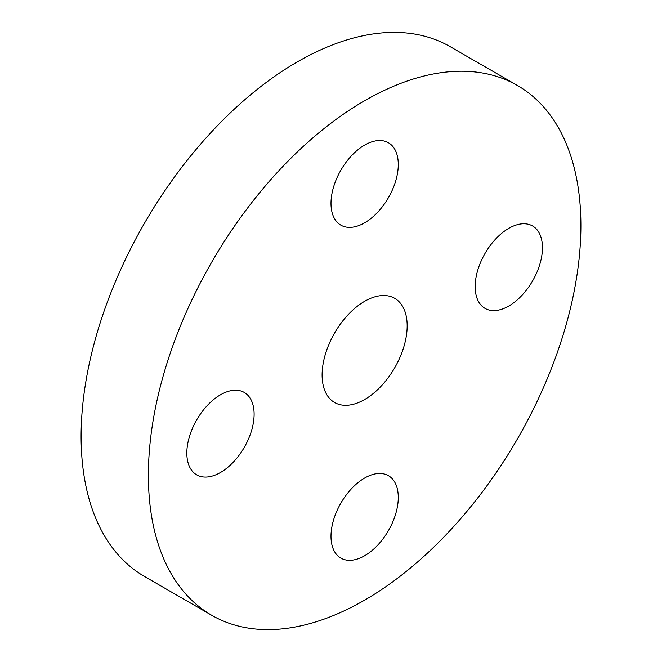 <?xml version="1.0" encoding="UTF-8"?>
<svg xmlns="http://www.w3.org/2000/svg" width="662" height="662" viewBox="0 0 662 662"><rect width="100%" height="100%" fill="white"/><g stroke="black" fill="none" stroke-linecap="round" stroke-linejoin="round"><path stroke-width="0.99" d="M220.471 394.817A47.573 27.465 -60 0 1 244.261 392.458A47.573 27.465 -60 0 1 251.552 430.581A47.573 27.465 -60 0 1 220.471 472.502A47.573 27.465 -60 0 1 196.688 474.853A47.573 27.465 -60 0 1 189.39 436.738A47.573 27.465 -60 0 1 220.471 394.817M364.638 145.102A47.573 27.465 -60 0 1 388.428 142.752A47.573 27.465 -60 0 1 395.719 180.875A47.573 27.465 -60 0 1 364.638 222.796A47.573 27.465 -60 0 1 340.856 225.146A47.573 27.465 -60 0 1 333.557 187.032A47.573 27.465 -60 0 1 364.638 145.102M508.805 228.34A47.573 27.465 -60 0 1 532.596 225.99A47.573 27.465 -60 0 1 539.886 264.105A47.573 27.465 -60 0 1 508.805 306.026A47.573 27.465 -60 0 1 485.023 308.384A47.573 27.465 -60 0 1 477.732 270.262A47.573 27.465 -60 0 1 508.805 228.34M364.638 478.047A47.573 27.465 -60 0 1 388.428 475.697A47.573 27.465 -60 0 1 395.719 513.811A47.573 27.465 -60 0 1 364.638 555.741A47.573 27.465 -60 0 1 340.856 558.091A47.573 27.465 -60 0 1 333.557 519.968A47.573 27.465 -60 0 1 364.638 478.047M364.638 399.534A60.143 34.722 120 0 0 403.928 346.532A60.143 34.722 120 0 0 394.709 298.33A60.143 34.722 120 0 0 364.638 301.309A60.143 34.722 120 0 0 325.348 354.311A60.143 34.722 120 0 0 334.567 402.513A60.143 34.722 120 0 0 364.638 399.534M517.552 85.564L450.276 46.721A305.827 176.572 120 0 0 297.362 61.872A305.827 176.572 120 0 0 97.571 331.372A305.827 176.572 120 0 0 144.448 576.437L211.724 615.279A305.827 176.572 120 0 0 364.638 600.128A305.827 176.572 120 0 0 564.429 330.628A305.827 176.572 120 0 0 517.552 85.564A305.827 176.572 120 0 0 364.638 100.715A305.827 176.572 120 0 0 164.846 370.215A305.827 176.572 120 0 0 211.724 615.279"/></g></svg>
